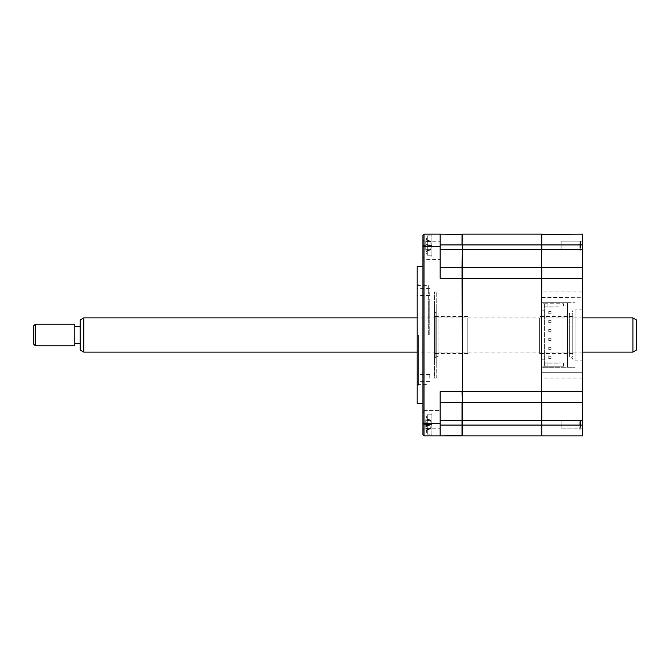 <?xml version="1.0" encoding="UTF-8"?>
<svg xmlns="http://www.w3.org/2000/svg" width="670" height="670" viewBox="0 0 670 670"><rect width="100%" height="100%" fill="white"/><g stroke="black" fill="none" stroke-linecap="round" stroke-linejoin="round"><path stroke-width="0.5" stroke-dasharray="3.35 2.51" d="M428.323 335L428.323 285.646L428.323 335M417.192 266.627L417.192 403.373M422.938 335L422.938 403.373L422.938 335M422.938 250.404L422.938 240.17L422.938 250.404M424.018 250.404L424.018 241.25L424.018 250.404M440.165 250.404L440.165 241.25L440.165 250.404M440.165 419.596L440.165 428.75L440.165 419.596M424.018 419.596L424.018 428.75L424.018 419.596M422.938 419.596L422.938 429.83L422.938 419.596M431.907 424.462C431.907 432.066 431.907 432.066 431.907 424.462C431.907 416.857 431.907 416.857 431.907 424.462L431.907 412.98L431.907 424.462C431.907 432.066 431.907 432.066 431.907 424.462C431.907 416.857 431.907 416.857 431.907 424.462L431.907 412.98L431.907 435.86L431.907 424.462L424.018 424.462L424.018 435.86L431.907 435.86L424.018 435.86L424.018 412.98L424.018 435.86L422.938 434.78L424.018 435.86L424.018 234.14L431.907 234.14L431.907 245.538C431.907 253.143 431.907 253.143 431.907 245.538C431.907 237.934 431.907 237.934 431.907 245.538L431.907 257.02L431.907 234.14L424.018 234.14L424.018 245.538L424.018 234.14L431.907 234.14L431.907 245.538C431.907 253.143 431.907 253.143 431.907 245.538C431.907 237.934 431.907 237.934 431.907 245.538L431.907 257.02L431.907 234.14L424.018 234.14L424.018 257.02L424.018 234.14L422.938 235.22L422.938 258.101L422.938 235.22L424.018 234.14L422.938 235.22L422.938 258.101L422.938 235.22L424.018 234.14L422.938 235.22L422.938 434.78L422.938 411.899L422.938 434.78L424.018 435.86L422.938 434.78L422.938 411.899L422.938 434.78L424.018 435.86L424.018 424.462L431.907 424.462L422.938 424.462L431.907 424.462M462.417 234.5L462.057 267.523L440.165 267.523L462.057 267.523L462.057 391.707L440.165 391.707L440.165 435.86L440.165 425.09L440.165 435.86L424.018 435.86M462.057 234.14L440.165 234.14L440.165 267.523L462.417 267.883L462.417 402.117L440.165 402.477L440.165 425.09L440.165 402.477L462.057 402.477L462.417 435.5M541.745 435.86L541.745 420.425L462.417 420.425L462.417 425.09L462.417 244.91L462.417 249.575L440.165 249.575L440.165 234.14L424.018 234.14M582.657 435.86L582.657 297.312L541.385 297.673L541.745 267.523L541.385 391.707L462.057 391.707L462.417 402.117M440.165 267.523L440.165 249.575M440.165 402.477L462.057 402.477M440.165 234.14L440.165 278.293L462.417 278.293L462.417 391.707M417.192 335L417.192 384.354L417.192 335M582.657 249.952L561.125 249.952L561.125 241.125L561.125 249.952L561.125 241.125L561.125 249.952L582.657 249.952L582.657 241.125L561.125 241.125L582.657 241.125L582.657 249.952M582.657 428.875L561.125 428.875L561.125 420.048L561.125 428.875L561.125 420.048L561.125 428.875L582.657 428.875L582.657 420.048L561.125 420.048L582.657 420.048L582.657 428.875M582.657 360.125L582.657 309.875L582.657 360.125L575.12 360.125L575.12 309.875L575.12 360.125M582.657 309.875L575.12 309.875M567.582 302.698L541.385 302.698L575.12 302.698L567.582 302.698L567.582 367.302L567.582 302.698M541.745 297.312L582.657 297.312L582.657 291.927L541.385 291.927L541.385 302.698L541.385 250.103L541.385 419.897L541.385 367.302L575.12 367.302L541.385 367.302L541.385 420.425L541.385 366.23L544.341 366.23L544.341 303.77L547.934 303.77L547.934 306.827L559.065 306.827L559.065 363.173L559.065 306.827L544.341 306.827L547.934 306.827L547.934 303.77L563.462 303.77L563.462 307.002L563.462 303.77L541.385 303.77L541.385 234.14L462.417 234.14L462.417 244.91L541.745 244.91L541.385 234.5M582.657 372.688L541.745 372.688L582.657 372.688M582.657 420.425L541.745 420.425L541.745 402.477L582.657 402.477L541.745 402.477L541.745 372.688M582.657 402.477L541.385 402.117M541.385 435.5L541.385 425.09L541.385 435.5M582.657 425.09L541.385 425.09L541.385 391.707L582.657 391.707M582.657 291.927L582.657 267.523L541.385 267.883M582.657 267.523L541.745 267.523L582.657 267.523L582.657 234.14L541.745 234.14M582.657 249.575L541.745 249.575L541.745 244.91L582.657 244.91M541.385 291.927L541.385 267.523L462.417 267.523L541.385 267.523L541.385 249.575L462.417 249.575M541.385 250.103L541.385 240.966L541.385 250.103M541.385 242.398L541.385 244.081L541.385 242.398M541.385 419.897L541.385 429.034L541.385 419.897M541.385 427.602L541.385 425.919L541.385 427.602M572.967 309.875L572.967 360.125L572.967 309.875A3.593 3.593 0 0 1 569.383 313.468L569.383 356.532L569.383 313.468M572.967 360.125A3.593 3.593 0 0 0 569.383 356.532M572.967 306.282L572.967 363.718L572.967 306.282M417.192 291.927L417.192 295.52L417.192 291.927M429.755 291.927L429.755 295.52L429.755 291.927M417.192 378.073L417.192 374.48L417.192 378.073M429.755 378.073L429.755 374.48L429.755 378.073M418.633 335L418.633 385.25L418.633 335M429.755 335L429.755 299.105L429.755 335M427.318 235.848L427.318 255.228L427.318 235.848A25.125 25.125 0 0 0 425.994 239.977L426.154 239.45L425.994 239.977L430.626 241.3L426.154 239.45A24.522 23.567 90 0 0 425.743 241.443A24.522 23.567 90 0 1 426.154 239.45L425.994 239.977L426.154 239.45A24.522 23.567 90 0 0 425.743 241.443L425.743 244.14L425.743 241.443A24.522 23.567 90 0 1 426.154 239.45L430.626 241.443L425.743 241.443L425.743 244.14L425.743 241.443L430.626 241.443L425.743 241.443L430.626 241.443L431.111 245.538L425.743 246.937L425.743 249.625A24.522 23.567 90 0 0 426.154 251.627L426.154 251.627A24.522 23.567 90 0 1 425.743 249.625L426.154 244.257L425.743 249.625A24.522 23.567 90 0 0 426.154 251.627L426.154 251.627A24.522 23.567 90 0 1 425.743 249.625L425.743 244.14L426.154 246.82L430.626 245.538L425.743 246.937L430.626 245.538L425.743 244.14L430.626 245.538L425.743 246.937L430.626 245.538L425.743 244.14L431.111 245.538L431.111 248.553L431.111 242.523L430.626 249.625L425.743 249.625L430.626 249.776L426.154 251.627L430.626 249.776L431.111 242.523L430.626 241.3L426.154 239.45L430.626 241.3L425.994 239.977A25.125 25.125 0 0 1 427.318 235.848L431.907 235.848L431.907 255.228L431.907 235.848L427.318 235.848M431.907 255.228L427.318 255.228L427.318 245.538L427.318 255.228L431.907 255.228L431.907 235.848L431.907 255.228M580.865 241.393L580.865 249.684L579.919 250.63L579.793 242.766L580.597 248.151L580.597 241.945L579.919 250.63L579.793 242.766L580.597 248.151L580.488 241.016L579.919 250.63L580.865 249.684L580.865 241.393M541.385 359.229L544.341 359.229L541.385 359.229L541.385 354.02L544.341 354.02L541.385 354.02L541.385 303.77L541.385 359.229M541.385 366.23L541.385 303.77L544.341 303.77L544.341 363.173L559.065 363.173L544.341 363.173L544.341 366.23L563.462 366.23L541.385 366.23M541.385 267.523L462.417 267.523M541.385 402.477L462.417 402.477M462.417 435.86L462.417 425.09L440.165 425.09M541.385 435.86L541.385 425.09L462.417 425.09M462.417 419.244L462.417 429.688L462.417 419.244M462.417 240.312L462.417 250.756L462.417 240.312M462.417 286.182L462.417 383.818L462.417 286.182M541.385 245.513L541.385 240.337L541.385 245.513M541.385 424.981L541.385 419.244L541.385 424.981M541.385 306.282L541.385 363.718L541.385 306.282M541.385 424.437L541.385 419.261L541.385 424.437M554.299 307.002L544.97 307.002L554.299 307.002M562.021 362.998L562.021 307.002L562.021 362.998L544.97 362.998L562.021 362.998M563.462 362.998L563.462 366.23L563.462 362.998M547.934 363.173L547.934 366.23L547.934 363.173M548.764 349.606L548.764 347.311L548.764 349.606L551.058 349.606L551.058 347.311L548.764 347.311L551.058 347.311L551.058 349.606L548.764 349.606M548.764 331.658L548.764 329.364L548.764 331.658L551.058 331.658L551.058 329.364L548.764 329.364L551.058 329.364L551.058 331.658L548.764 331.658M548.764 313.719L548.764 311.416L548.764 313.719L551.058 313.719L551.058 311.416L548.764 311.416L551.058 311.416L551.058 313.719L548.764 313.719M548.764 322.689L548.764 320.394L548.764 322.689L551.058 322.689L551.058 320.394L548.764 320.394L551.058 320.394L551.058 322.689L548.764 322.689M548.764 340.636L548.764 338.342L548.764 340.636L551.058 340.636L551.058 338.342L548.764 338.342L551.058 338.342L551.058 340.636L548.764 340.636M548.764 358.584L548.764 356.281L548.764 358.584L551.058 358.584L551.058 356.281L548.764 356.281L551.058 356.281L551.058 358.584L548.764 358.584M541.385 315.98L544.341 315.98L541.385 315.98M541.385 310.771L544.341 310.771L541.385 310.771M426.154 426.48L430.626 424.981L425.743 426.354L425.743 428.7A24.522 23.391 113.1 0 0 426.154 430.659L426.154 430.349A24.522 23.391 66.9 0 1 425.743 428.356L425.743 425.35A24.522 2.889 163.9 0 1 426.154 424.989L426.154 422.443A24.522 2.889 16.1 0 0 425.743 422.569L425.743 420.232A24.522 23.391 66.9 0 1 426.154 418.264L426.154 418.583A24.522 23.391 113.1 0 0 425.743 420.576L425.743 423.574A24.522 2.889 16.1 0 0 426.154 423.934L426.154 426.48A24.522 2.889 163.9 0 1 425.743 426.354L430.735 424.906M430.626 420.257L426.154 418.264L425.994 418.943L430.626 420.4L425.743 420.232M427.318 414.847L427.318 434.152L427.318 414.847M426.154 424.989L431.111 424.093L431.111 427.452L431.111 421.472L431.111 424.093L425.701 422.577L430.735 424.026M431.907 434.085L431.907 414.772L431.907 434.085M426.154 430.659L430.626 428.524L425.743 428.7M430.626 424.964L425.743 423.574M426.036 430.215A25.125 25.125 0 0 0 427.318 434.152L427.318 414.772L427.318 434.152L431.907 434.152L431.907 414.772L431.907 434.152L427.318 434.152A25.125 25.125 0 0 1 425.994 430.023L430.626 428.7L431.111 424.462L430.626 428.524L425.743 428.356M430.626 428.666L426.154 430.349M425.743 425.35L430.626 423.959L426.154 422.443M431.111 421.472L430.626 420.4L425.743 420.576M430.626 424.981L426.154 423.934M580.865 420.35L580.865 428.607L580.865 420.35M580.488 419.973L579.793 428.842L579.793 422.259L580.597 427.493L580.463 419.914L579.793 428.457L579.793 421.69L580.597 427.075L580.488 419.939L580.865 428.607L579.919 429.554M579.919 429.52L579.793 428.842M425.994 424.462L425.743 420.375A24.522 23.567 90 0 1 426.154 418.373L426.154 418.373A24.522 23.567 90 0 0 425.743 420.375L425.743 428.557A24.522 23.567 90 0 0 426.154 430.55L426.154 430.55A24.522 23.567 90 0 1 425.743 428.557L425.994 424.462M425.994 418.901A25.125 25.125 0 0 1 427.318 414.772L431.907 414.772L427.318 414.772A25.125 25.125 0 0 0 426.036 418.716M430.626 424.462L425.743 425.86L430.626 424.462L425.743 423.063L430.626 424.462M430.626 428.7L426.154 430.55L430.626 428.7M431.111 421.447L431.111 424.462L430.626 420.375L425.743 420.375L430.626 420.375L426.154 418.373L430.626 420.224M434.42 353.861L434.42 314.18L434.42 353.861M435.14 315.486L435.14 356.532L435.14 315.486M434.42 318.25L434.42 353.484L434.42 318.25M467.802 318.25L467.802 353.484L467.802 318.25M572.967 316.139L572.967 355.82L572.967 316.139M572.255 354.514L572.255 313.468L572.255 354.514M539.593 318.25L539.593 353.484L539.593 318.25M572.967 318.25L572.967 353.484L572.967 318.25M579.893 429.579L580.865 428.607L580.463 419.914M430.626 249.776L426.154 251.627L430.626 249.776L425.994 251.099A25.125 25.125 0 0 0 427.318 255.228A25.125 25.125 0 0 1 425.994 251.099M438.012 313.468L438.012 356.532L438.012 313.468A3.593 3.593 0 0 1 434.42 309.875L434.42 360.125L434.42 309.875M438.012 356.532A3.593 3.593 0 0 0 434.42 360.125M434.42 306.282L434.42 363.718L434.42 306.282M436.22 378.073L436.22 291.927L436.22 378.073L434.42 378.073L434.42 291.927L434.42 378.073M436.22 291.927L434.42 291.927M436.22 363.718L436.22 306.282L436.22 363.718M636.5 350.033L636.5 319.967M632.907 317.898L632.907 352.102M83.75 352.102L83.75 317.898M80.157 319.967L80.157 350.033M80.157 343.124L80.157 326.382L80.157 343.124M74.78 343.124L74.78 326.382L74.78 343.124M33.5 326.03L33.5 343.97M35.292 345.77L35.292 324.23M74.78 324.23L74.78 345.77M440.165 420.425L462.057 420.425M440.165 244.91L462.057 244.91M431.907 245.538L424.018 245.538L431.907 245.538M440.165 423.298L422.938 423.298M440.165 246.702L422.938 246.702M422.938 245.538L424.018 245.538L422.938 245.538M582.657 378.073L541.385 378.073M582.657 278.293L462.417 278.293M430.626 428.557L425.743 428.557L430.626 428.557M417.192 285.646L428.323 285.646M424.018 241.25L422.938 240.17L424.018 241.25L440.165 241.25L424.018 241.25M424.018 410.45L440.165 410.45L424.018 410.45L422.938 409.37L424.018 410.45M431.907 412.98L424.018 412.98L422.938 411.899L424.018 412.98L431.907 412.98M424.018 428.75L422.938 429.83L424.018 428.75L440.165 428.75L424.018 428.75M424.018 259.55L422.938 260.63L424.018 259.55L440.165 259.55L424.018 259.55M431.907 257.02L424.018 257.02L422.938 258.101L424.018 257.02L431.907 257.02M417.192 384.354L428.323 384.354M429.755 288.343L417.192 288.343M429.755 374.48L417.192 374.48M417.192 383.818L418.633 385.25M429.755 299.105L417.192 299.105M429.755 370.895L417.192 370.895M417.192 286.182L418.633 284.75M429.755 381.657L417.192 381.657M429.755 295.52L417.192 295.52M426.003 418.951L429.478 419.956M426.003 429.972L429.478 428.976M434.42 355.82L435.14 356.532M467.802 316.516L434.42 316.516M467.802 353.484L434.42 353.484M434.42 314.18L435.14 313.468M572.967 355.82L572.255 356.532M572.967 316.516L539.593 316.516M572.967 353.484L539.593 353.484M572.967 314.18L572.255 313.468M582.657 317.898L417.192 317.898M582.657 352.102L417.192 352.102"/><path stroke-width="1" d="M422.938 403.373L417.192 403.373L417.192 266.627L422.938 266.627M462.417 435.5L440.165 435.86L462.057 435.86L462.057 402.477L440.165 402.477M462.057 267.523L462.417 244.91L462.417 391.707L462.057 267.523L440.165 267.523M462.057 234.14L462.057 244.91L462.417 234.14L541.385 234.14L541.385 278.293L440.165 278.293L440.165 234.14L462.417 234.5M440.165 249.575L541.745 249.575L541.385 267.883M462.417 402.117L462.057 391.707L440.165 391.707L440.165 423.298L424.018 423.298L424.018 435.86L440.165 435.86L440.165 423.298M541.385 234.5L582.657 234.14L582.657 267.523L541.745 267.523L541.385 402.477L462.417 402.477L462.417 425.09L440.165 425.09M440.165 234.14L424.018 234.14L424.018 423.298L422.938 423.298L422.938 434.78L424.018 435.86M422.938 423.298L422.938 235.22L424.018 234.14M541.745 435.86L582.657 435.86L541.745 435.86L541.745 425.09L541.385 435.86L462.417 435.86L541.385 435.86M582.657 267.523L582.657 402.477L541.745 402.477L541.745 425.09L582.657 425.09L582.657 435.86M582.657 402.477L582.657 425.09M582.657 278.293L541.745 278.293L541.385 402.117M541.745 234.14L541.745 249.575L582.657 249.575M541.385 267.523L462.417 267.523M541.385 402.477L541.385 425.09L462.417 425.09L462.417 435.86M582.657 391.707L462.417 391.707L462.417 402.477M632.907 317.898L636.5 319.967L636.5 350.033L632.907 352.102L632.907 317.898L582.657 317.898M83.75 317.898L83.75 352.102L80.157 350.033L80.157 319.967L83.75 317.898L417.192 317.898M35.292 345.77L33.5 343.97L33.5 326.03L35.292 324.23L35.292 345.77L74.78 345.77L74.78 324.23L35.292 324.23M462.057 244.91L440.165 244.91M440.165 420.425L462.057 420.425M440.165 246.702L422.938 246.702M582.657 420.425L462.417 420.425M582.657 244.91L462.417 244.91M80.157 326.382L74.78 326.382M80.157 343.618L74.78 343.618M632.907 352.102L582.657 352.102M417.192 352.102L83.75 352.102"/></g></svg>
